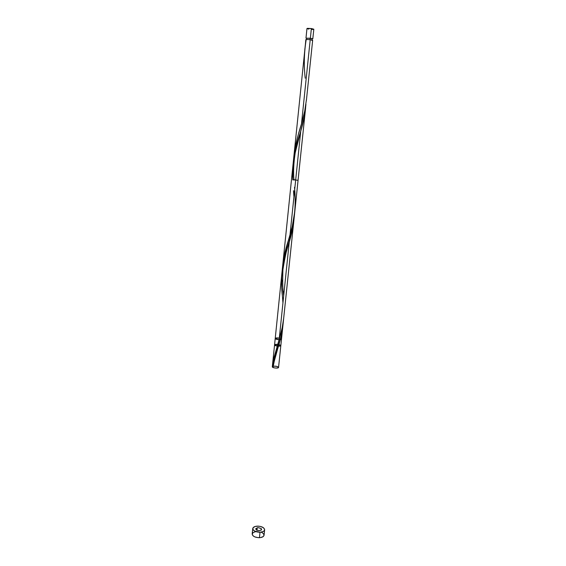 <?xml version="1.0" encoding="UTF-8"?>
<svg xmlns="http://www.w3.org/2000/svg" width="566" height="566" viewBox="0 0 566 566"><rect width="100%" height="100%" fill="white"/><g stroke="black" fill="none" stroke-linecap="round" stroke-linejoin="round"><path stroke-width="0.85" d="M305.98 38.17L310.366 38.24L311.371 28.541L306.963 28.505L305.98 38.17L310.366 38.24L312.658 38.743L312.099 39.04L312.807 38.877L313.819 29.213L311.371 28.541L313.819 29.22M310.026 39.655L310.168 38.297L306.659 38.24L310.168 38.297L310.026 39.655M252.74 528.587L252.188 533.993C252.606 536.292 255.025 537.523 259.454 537.693L260.02 532.238C255.584 532.068 253.165 530.844 252.74 528.573C253.073 527.137 254.615 526.323 257.381 526.132C261.789 526.302 264.202 527.519 264.633 529.804C264.315 531.219 262.78 532.033 260.02 532.238L259.454 537.693C262.207 537.481 263.742 536.66 264.06 535.217L264.633 529.818M257.212 527.738L256.957 530.264L257.212 527.738M305.208 78.207C303.737 65.408 304.076 52.497 306.22 39.464L310.218 39.684L306.22 39.464L305.286 45.372L293.846 156.619C295.318 145.752 297.865 134.828 301.494 123.855L310.218 39.684L312.658 40.313L310.218 39.684L301.494 123.855L304.706 111.184L306.517 99.092M306.107 39.606L305.364 44.764L305.838 39.634M294.511 187.318C296.407 205.699 294.334 223.492 288.292 240.713C285.137 250.207 283.177 259.561 282.427 268.772L284.153 256.193L292.24 226.619L294.836 211.175M282.484 281.429L282.42 280.22M283.262 291.32L283.658 296.039L283.269 291.363M283.276 321.615L281.026 336.537L272.614 367.242L272.317 366.846L273.88 358.023L279.137 339.685L300.737 131.156C303.468 122.291 305.201 113.306 305.93 104.208L304.381 116.313L300.737 131.156L279.137 339.685L282.229 327.58L283.679 318.269M304.911 48.556L304.791 49.808M293.945 179.705L295.693 179.889M294.695 212.653L298.063 180.335L292.735 179.62M273.031 367.101L272.614 367.242L277.68 348.79C276.102 353.269 274.552 359.375 273.031 367.108L272.317 366.846C272.317 368.02 278.599 368.6 278.557 367.426C277.772 366.393 275.975 365.997 273.173 366.237C276.739 366.089 278.437 366.591 278.274 367.766C275.394 368.303 273.42 367.957 272.338 366.704L272.317 366.782C273.64 368.006 275.642 368.325 278.323 367.73C278.373 366.57 276.654 366.075 273.173 366.237C276.583 366.068 278.316 366.556 278.366 367.702C275.847 368.332 273.831 368.049 272.317 366.846L272.614 367.242L272.317 366.846L279.137 339.685L300.737 131.156L296.28 146.835L294.009 157.235L292.799 167.621L292.742 179.755M277.68 348.79L278.472 346.151C280.984 338.185 282.597 329.95 283.29 321.453M281.826 288.469L282.328 294.964M283.007 324.721L281.507 339.119C281.557 340.201 274.949 339.522 275.218 338.468C275.628 337.895 276.993 337.768 279.307 338.086C275.239 337.81 274.376 338.235 276.724 339.352C280.807 339.89 282.087 339.572 280.58 338.411L281.507 339.119L279.137 339.685C276.802 339.522 275.5 339.119 275.218 338.468C275.628 337.895 276.993 337.768 279.307 338.086C274.185 338.086 274.128 338.624 279.137 339.685C281.635 339.6 282.116 339.175 280.58 338.411L281.507 339.119L293.973 219.573L291.915 231.819L284.995 256.561L282.844 266.14L281.726 275.67L281.741 286.849M279.137 339.685L300.737 131.156L295.211 152.749C293.627 163.036 293.216 172.163 293.966 180.115M258.032 527.639C254.735 528.8 255.181 529.818 259.355 530.696C262.638 529.528 262.192 528.51 258.032 527.639C254.735 528.8 255.181 529.818 259.355 530.696C262.638 529.528 262.192 528.51 258.032 527.639L261.11 528.474L261.471 529.918L259.355 530.696L256.639 530.109L255.754 528.679L258.032 527.639M306.192 39.613L305.69 40.957M311.894 40.476L312.517 40.405M260.02 532.238L263.034 531.587L264.265 530.675L264.64 529.535L263.523 527.795L260.799 526.514L258.528 526.147L255.266 526.444L253.144 527.661L252.875 529.387L254.573 531.057L260.02 532.238M255.726 531.623L253.122 532.571L252.188 534.212L253.257 535.988L254.941 536.943L258.287 537.679L260.565 537.58L263.176 536.603L264.067 535.203M264.067 534.955L262.957 533.186L261.28 532.245M312.128 38.813L310.168 38.297L312.128 38.806L312 40.009M313.797 29.248L313.04 29.411M312.574 29.425L311.399 29.39M308.803 29.092L307.126 28.661L307.352 28.35L311.371 28.541L310.366 38.24L312.807 38.877M282.943 302.93L282.469 296.648C280.241 279.215 282.278 261.74 288.582 244.229C291.554 235.095 293.45 225.728 294.27 216.106M292.749 179.953C292.19 164.409 294.66 148.808 300.164 133.159M301.494 123.855L299.874 129.43C296.527 139.717 294.412 149.976 293.542 160.199M293.903 179.705L293.931 180.108M278.472 346.151C282.83 346.102 279.59 344.064 275.692 344.39C274.029 345.09 274.956 345.677 278.472 346.151C281.309 345.84 281.26 345.274 278.323 344.461C273.725 344.602 273.774 345.168 278.472 346.151C276.137 345.996 274.835 345.585 274.56 344.92C274.793 344.425 275.847 344.248 277.722 344.383C275.847 344.248 274.793 344.425 274.56 344.92L296.499 130.711L274.56 344.92C274.291 345.996 280.877 346.682 280.835 345.564L278.472 346.151M278.932 344.567L280.835 345.564L303.164 131.404L280.835 345.564L278.932 344.567M306.539 39.443L306.659 38.24M312.658 40.313L306.383 100.536M282.703 265.404L291.483 179.655M283.686 318.198L305.612 107.894M282.017 272.126L293.11 163.758M278.557 367.426L281.507 339.119L278.557 367.426M272.317 366.782L275.218 338.468L272.317 366.761M279.172 339.359L277.39 345.479M288.582 244.229C286.983 247.873 285.101 256.285 282.936 269.458C282.512 281.429 282.682 289.424 283.446 293.45M293.499 190.714L293.938 196.855M290.011 234.72L288.292 240.713"/></g></svg>
